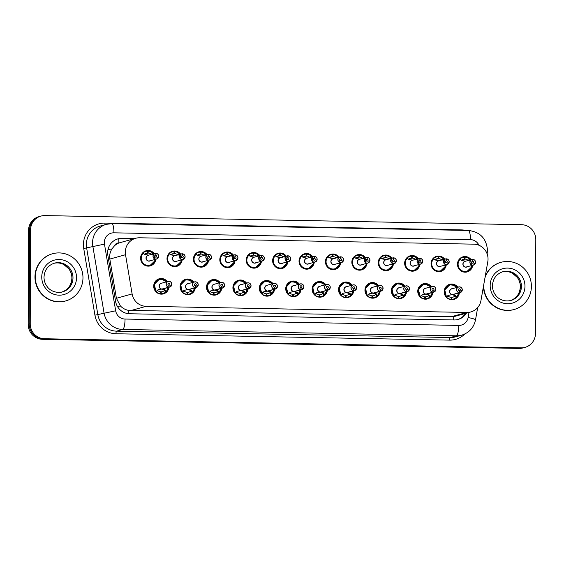 <?xml version="1.0" encoding="UTF-8"?>
<svg xmlns="http://www.w3.org/2000/svg" width="564" height="564" viewBox="0 0 564 564"><rect width="100%" height="100%" fill="white"/><g stroke="black" fill="none" stroke-linecap="round" stroke-linejoin="round"><path stroke-width="0.85" d="M432.976 292.328A7.84 7.607 -105.5 0 1 427.477 298.927A7.84 7.607 -105.5 0 1 417.762 291.228A7.84 7.607 -105.5 0 1 431.411 286.667M406.566 291.828A7.84 7.607 -105.5 0 1 401.074 298.426A7.84 7.607 -105.5 0 1 391.36 290.728A7.84 7.607 -105.5 0 1 405.001 286.159M380.164 291.32A7.84 7.607 -105.5 0 1 374.665 297.919A7.84 7.607 -105.5 0 1 364.95 290.22A7.84 7.607 -105.5 0 1 378.592 285.659M353.755 290.82A7.84 7.607 -105.5 0 1 348.263 297.418A7.84 7.607 -105.5 0 1 338.548 289.72A7.84 7.607 -105.5 0 1 352.19 285.151M327.346 290.312A7.84 7.607 -105.5 0 1 321.854 296.911A7.84 7.607 -105.5 0 1 312.139 289.212A7.84 7.607 -105.5 0 1 325.781 284.644M300.943 289.804A7.84 7.607 -105.5 0 1 295.451 296.41A7.84 7.607 -105.5 0 1 285.736 288.712A7.84 7.607 -105.5 0 1 299.378 284.143M274.534 289.304A7.84 7.607 -105.5 0 1 269.042 295.903A7.84 7.607 -105.5 0 1 259.327 288.204A7.84 7.607 -105.5 0 1 272.969 283.636M248.132 288.796A7.84 7.607 -105.5 0 1 242.633 295.402A7.84 7.607 -105.5 0 1 232.918 287.703A7.84 7.607 -105.5 0 1 246.567 283.135M221.722 288.296A7.84 7.607 -105.5 0 1 216.231 294.894A7.84 7.607 -105.5 0 1 206.516 287.196A7.84 7.607 -105.5 0 1 220.157 282.627M195.32 287.788A7.84 7.607 -105.5 0 1 189.821 294.394A7.84 7.607 -105.5 0 1 180.106 286.695A7.84 7.607 -105.5 0 1 193.748 282.127M168.911 287.287A7.84 7.607 -105.5 0 1 163.419 293.886A7.84 7.607 -105.5 0 1 153.704 286.188A7.84 7.607 -105.5 0 1 167.346 281.619M459.378 292.836A7.84 7.607 -105.5 0 1 453.886 299.435A7.84 7.607 -105.5 0 1 444.171 291.736A7.84 7.607 -105.5 0 1 457.813 287.168M446.272 264.826A7.84 7.607 -105.5 0 1 440.78 271.425A7.84 7.607 -105.5 0 1 431.065 263.726A7.84 7.607 -105.5 0 1 444.707 259.158M419.87 264.319A7.84 7.607 -105.5 0 1 414.371 270.917A7.84 7.607 -105.5 0 1 404.656 263.219A7.84 7.607 -105.5 0 1 418.305 258.657M393.46 263.818A7.84 7.607 -105.5 0 1 387.969 270.417A7.84 7.607 -105.5 0 1 378.254 262.718A7.84 7.607 -105.5 0 1 391.895 258.15M367.058 263.31A7.84 7.607 -105.5 0 1 361.559 269.909A7.84 7.607 -105.5 0 1 351.844 262.211A7.84 7.607 -105.5 0 1 365.486 257.649M340.649 262.803A7.84 7.607 -105.5 0 1 335.157 269.409A7.84 7.607 -105.5 0 1 325.442 261.71A7.84 7.607 -105.5 0 1 339.084 257.142M314.24 262.302A7.84 7.607 -105.5 0 1 308.748 268.901A7.84 7.607 -105.5 0 1 299.033 261.202A7.84 7.607 -105.5 0 1 312.675 256.634M287.837 261.795A7.84 7.607 -105.5 0 1 282.345 268.401A7.84 7.607 -105.5 0 1 272.631 260.702A7.84 7.607 -105.5 0 1 286.272 256.134M261.428 261.294A7.84 7.607 -105.5 0 1 255.936 267.893A7.84 7.607 -105.5 0 1 246.221 260.194A7.84 7.607 -105.5 0 1 259.863 255.626M235.026 260.787A7.84 7.607 -105.5 0 1 229.527 267.392A7.84 7.607 -105.5 0 1 219.812 259.694A7.84 7.607 -105.5 0 1 233.461 255.125M208.617 260.286A7.84 7.607 -105.5 0 1 203.125 266.885A7.84 7.607 -105.5 0 1 193.41 259.186A7.84 7.607 -105.5 0 1 207.051 254.618M182.214 259.778A7.84 7.607 -105.5 0 1 176.715 266.377A7.84 7.607 -105.5 0 1 167 258.679A7.84 7.607 -105.5 0 1 180.642 254.117M155.805 259.278A7.84 7.607 -105.5 0 1 150.313 265.877A7.84 7.607 -105.5 0 1 140.598 258.178A7.84 7.607 -105.5 0 1 154.24 253.61M472.681 265.327A7.84 7.607 -105.5 0 1 467.189 271.926A7.84 7.607 -105.5 0 1 457.474 264.234A7.84 7.607 -105.5 0 1 471.116 259.666M487.811 261.64A14.692 14.269 74.5 0 0 488.036 259.095A14.692 14.269 74.5 0 0 473.788 244.163L139.675 237.782A14.692 14.269 74.5 0 0 135.705 238.276A14.692 14.269 74.5 0 0 125.532 254.716L132.117 293.943A14.692 14.269 74.5 0 0 146.161 306.322L466.823 312.449A14.692 14.269 74.5 0 0 470.792 311.948A14.692 14.269 74.5 0 0 480.951 300.605L487.811 261.64M114.457 245.819A14.692 14.269 -105.5 0 1 119.11 242.922L118.863 242.922A4.9 4.759 74.5 0 0 114.457 245.819L111.926 248.928C109.994 252.059 109.296 255.436 109.825 259.059L116.41 298.286L120.414 305.984C122.656 308.268 125.314 309.728 128.366 310.348L451.39 316.721L455.367 316.221L470.792 311.948M135.705 238.276L119.11 242.922M30.555 229.978L29.539 230.26A14.692 14.269 -105.5 0 1 39.924 216.372A14.692 14.269 -105.5 0 0 29.539 230.26L29.215 324.088L29.539 230.26L28.524 230.542A14.692 14.269 -105.5 0 1 38.909 216.654L40.939 216.09A14.692 14.269 -105.5 0 1 44.901 215.589L521.552 224.698A14.692 14.269 -105.5 0 1 535.8 239.629L535.476 333.458A14.692 14.269 -105.5 0 1 525.091 347.346A14.692 14.269 -105.5 0 1 521.122 347.847L44.478 338.745A14.692 14.269 -105.5 0 1 30.223 323.806L30.555 229.978A14.692 14.269 -105.5 0 1 40.939 216.09M44.478 338.745L43.463 339.02A14.692 14.269 -105.5 0 1 29.215 324.088A14.692 14.269 -105.5 0 0 43.463 339.02L520.107 348.129L42.448 339.302A14.692 14.269 -105.5 0 1 28.2 324.37L28.524 230.542M525.091 347.346L524.076 347.628A14.692 14.269 -105.5 0 1 520.107 348.129A14.692 14.269 -105.5 0 0 524.076 347.628L523.061 347.91A14.692 14.269 -105.5 0 1 519.099 348.411L42.448 339.302M134.584 238.586L121.993 238.346A14.692 14.269 74.5 0 0 118.024 238.847A14.692 14.269 74.5 0 0 107.851 255.288L115.592 301.373A14.692 14.269 74.5 0 0 129.628 313.76L454.147 319.957A14.692 14.269 74.5 0 0 458.116 319.457A14.692 14.269 74.5 0 0 466.379 313.175M117.58 238.981A14.692 14.269 -105.5 0 1 121.091 238.6L133.682 238.84M465.476 313.422A14.692 14.269 -105.5 0 1 457.665 319.577M472.886 259.426L472.872 259.341A2.94 2.855 -105.5 0 1 473.513 265.094A2.94 2.855 -105.5 0 1 469.868 262.211A2.94 2.855 -105.5 0 1 472.618 259.334L472.646 259.426A2.841 2.757 74.5 0 0 469.988 262.204A2.841 2.757 74.5 0 0 472.745 265.094A2.841 2.757 74.5 0 0 475.515 262.309A2.841 2.757 74.5 0 0 472.886 259.426L472.801 261.28L472.216 261.442M472.618 259.334L465.103 261.329A2.94 2.855 74.5 0 0 465.878 267.089A2.94 2.855 74.5 0 0 466.668 266.991A2.94 2.855 -105.6 0 1 465.878 267.089L473.513 265.094L475.593 262.316C475.438 260.582 474.528 259.588 472.872 259.341L472.639 259.398M472.801 261.28A0.98 0.952 -105.5 0 1 473.013 263.205A0.98 0.952 -105.5 0 1 471.8 262.239A0.98 0.952 -105.5 0 1 472.717 261.28L472.287 261.4M470.792 260.23L471.737 266.92L466.95 271.481L464.962 271.735C458.884 271.947 455.388 263.346 459.893 259.193L459.893 259.193A7.346 7.135 74.5 0 0 467.958 271.122M470.108 259.384L469.206 260.187M465.096 257.149L465.004 259.102A5.386 5.231 74.5 0 1 468.176 260.441L469.544 259.102A7.346 7.135 -105.5 0 0 465.096 257.149L464.482 257.325M469.544 259.102L470.002 259.412M462.177 259.75L464.553 259.095A5.386 5.231 74.5 0 0 461.415 260.279M465.004 259.102L461.789 259.99M464.553 259.095L464.475 257.142A7.346 7.135 -105.5 0 0 462.804 257.388L460.584 258.002M467.316 266.814A3.024 2.94 -105.6 0 1 463.058 265.122A3.024 2.94 -105.6 0 1 465.413 261.174L461.662 260.462L459.78 259.214L460.012 258.918A7.346 7.135 -105.5 0 1 462.804 257.388M459.78 259.214L460.012 258.918L461.126 260.06M470.397 259.863A7.163 6.951 -105.6 0 0 470.073 259.482L469.163 260.603M472.717 261.28L472.646 259.426M450.248 284.707A7.346 7.135 74.5 0 0 446.554 296.939L448.944 295.205L452.441 294.591L448.535 295.317M459.547 292.702L459.568 292.596A2.841 2.757 74.5 0 0 462.219 289.818A2.841 2.757 74.5 0 0 459.463 286.928A2.841 2.757 74.5 0 0 456.692 289.713A2.841 2.757 74.5 0 0 459.322 292.596L459.293 292.695A2.94 2.855 -105.5 0 1 458.652 286.935A2.94 2.855 -105.5 0 1 462.29 289.825A2.94 2.855 -105.5 0 1 459.547 292.702L452.688 294.598L455.437 295.324L456.777 297.129A7.346 7.135 74.5 0 0 457.679 296.008M452.807 294.493L452.702 294.591A2.94 2.855 74.5 0 0 453.371 294.493L460.217 292.603L462.297 289.825C461.951 287.619 460.739 286.66 458.652 286.935L451.799 288.831A2.94 2.855 74.5 0 0 452.448 294.591L459.293 292.695M459.322 292.596L459.406 290.742A0.98 0.952 -105.5 0 1 459.195 288.817A0.98 0.952 -105.5 0 1 460.407 289.783A0.98 0.952 -105.5 0 1 459.491 290.742L459.406 290.763M447.809 295.628L448.042 296.001L446.674 297.348A7.346 7.135 -105.5 0 0 451.122 299.294L450.291 299.526M446.674 297.348L446.441 296.967L446.674 297.348M457.2 287.337L451.708 284.58L449.734 284.834L444.784 289.91L446.441 296.967M455.839 295.628L455.31 295.776L456.664 297.165L456.205 297.531A7.346 7.135 -105.5 0 1 451.743 299.308L450.678 299.597M451.207 297.482L451.672 297.348A5.386 5.231 74.5 0 0 454.845 296.135L455.31 295.776M448.042 296.001A5.386 5.231 74.5 0 0 451.214 297.341L451.122 299.294M451.672 297.348L451.743 299.308M458.666 293.033A7.163 6.958 -105.3 0 1 456.734 296.981L456.664 297.165M452.688 294.598L452.307 294.627M455.416 295.74L452.3 294.704M448.338 295.487L448.711 295.268M459.491 290.742L459.568 292.596M484.962 277.819A24.492 23.78 -105.5 0 1 501.036 262.309A24.492 23.78 -105.5 0 1 531.401 286.364A24.492 23.78 -105.5 0 1 514.093 309.509A24.492 23.78 -105.5 0 1 483.736 285.454A24.492 23.78 -105.5 0 1 483.75 284.714M485.237 276.24A24.492 23.78 -105.5 0 1 500.698 262.401L501.036 262.309M514.093 309.509L513.755 309.608A24.492 23.78 -105.5 0 1 483.411 286.604M446.476 258.925L446.462 258.834A2.94 2.855 -105.5 0 1 447.111 264.594A2.94 2.855 -105.5 0 1 443.466 261.703A2.94 2.855 -105.5 0 1 446.209 258.827L446.237 258.918A2.841 2.757 74.5 0 0 443.586 261.703A2.841 2.757 74.5 0 0 446.335 264.587A2.841 2.757 74.5 0 0 449.113 261.809A2.841 2.757 74.5 0 0 446.476 258.925L446.392 260.779L445.807 260.942M446.216 258.827L438.693 260.822A2.94 2.855 74.5 0 0 439.469 266.589A2.94 2.855 74.5 0 0 440.265 266.483A2.94 2.855 -105.6 0 1 439.469 266.589L447.111 264.594L449.191 261.816C449.029 260.074 448.119 259.087 446.462 258.834L446.307 260.779L445.877 260.899M446.392 260.779A0.98 0.952 -105.5 0 1 446.61 262.697A0.98 0.952 -105.5 0 1 445.398 261.738A0.98 0.952 -105.5 0 1 446.307 260.779M444.383 259.729L445.327 266.419L440.54 270.981L438.552 271.235C432.482 271.446 428.978 262.845 433.49 258.686L433.483 258.679A7.346 7.135 74.5 0 0 441.549 270.614M444.101 259.327L443.72 258.883A7.346 7.135 74.5 0 0 443.706 258.876L442.803 259.687M438.693 256.648L438.602 258.601A5.386 5.231 74.5 0 1 441.767 259.941L443.142 258.594A7.346 7.135 -105.5 0 0 438.693 256.648L438.073 256.817M443.142 258.594L443.6 258.904M435.775 259.25L438.143 258.587A5.386 5.231 74.5 0 0 435.013 259.771M438.602 258.601L435.387 259.489M443.995 259.355A7.163 6.951 -105.6 0 0 443.664 258.982L442.754 260.103M438.143 258.587L438.066 256.634A7.346 7.135 -105.5 0 0 436.395 256.888L434.181 257.494M433.483 258.679L433.603 258.411A7.346 7.135 -105.5 0 1 436.395 256.888M433.371 258.714L433.603 258.411L434.717 259.553M440.907 266.307A3.024 2.94 -105.6 0 1 436.649 264.615A3.024 2.94 -105.6 0 1 439.004 260.674L435.859 260.201L433.49 258.686M420.06 258.326A2.94 2.855 -105.5 0 1 420.702 264.086A2.94 2.855 -105.5 0 1 417.057 261.202A2.94 2.855 -105.5 0 1 419.806 258.326L419.835 258.418A2.841 2.757 74.5 0 0 417.177 261.195A2.841 2.757 74.5 0 0 419.933 264.086A2.841 2.757 74.5 0 0 422.704 261.301A2.841 2.757 74.5 0 0 420.074 258.418L419.99 260.272L419.404 260.434M419.806 258.326L412.291 260.314A2.94 2.855 74.5 0 0 413.059 266.081A2.94 2.855 74.5 0 0 413.856 265.982A2.94 2.855 -105.6 0 1 413.059 266.081L420.702 264.086L422.781 261.308C422.626 259.574 421.717 258.58 420.053 258.326L419.827 258.39M419.99 260.272A0.98 0.952 -105.5 0 1 420.201 262.197A0.98 0.952 -105.5 0 1 418.989 261.231A0.98 0.952 -105.5 0 1 419.905 260.272L419.475 260.392M417.98 259.221L418.925 265.912L414.138 270.473L412.15 270.727C406.073 270.939 402.576 262.338 407.081 258.178L407.081 258.178A7.346 7.135 74.5 0 0 415.146 270.114M417.297 258.375L416.394 259.179M412.284 256.141L412.192 258.093A5.386 5.231 74.5 0 1 415.365 259.433L416.733 258.086A7.346 7.135 -105.5 0 0 412.284 256.141L411.671 256.317M416.733 258.086L417.191 258.404M409.365 258.742L411.734 258.086A5.386 5.231 74.5 0 0 408.604 259.271M412.192 258.093L408.978 258.982M411.734 258.086L411.664 256.134A7.346 7.135 -105.5 0 0 409.986 256.38L407.772 256.994M414.498 265.806A3.024 2.94 -105.6 0 1 410.247 264.114A3.024 2.94 -105.6 0 1 412.601 260.166L408.851 259.454L406.968 258.206L407.201 257.91A7.346 7.135 -105.5 0 1 409.986 256.38M406.968 258.206L407.201 257.91L408.315 259.052M417.586 258.855A7.163 6.951 -105.6 0 0 417.261 258.474L416.352 259.595M419.905 260.272L419.835 258.418M393.665 257.917L393.651 257.826A2.94 2.855 -105.5 0 1 394.299 263.585A2.94 2.855 -105.5 0 1 390.655 260.695A2.94 2.855 -105.5 0 1 393.397 257.818L393.425 257.91A2.841 2.757 74.5 0 0 390.774 260.695A2.841 2.757 74.5 0 0 393.524 263.578A2.841 2.757 74.5 0 0 396.302 260.801A2.841 2.757 74.5 0 0 393.665 257.917L393.58 259.771L392.995 259.933M393.397 257.818L385.882 259.814A2.94 2.855 74.5 0 0 386.657 265.581A2.94 2.855 74.5 0 0 387.447 265.475A2.94 2.855 -105.6 0 1 386.657 265.581L394.299 263.585L396.372 260.808C396.217 259.066 395.308 258.072 393.651 257.826L393.425 257.889M393.58 259.771A0.98 0.952 -105.5 0 1 393.799 261.689A0.98 0.952 -105.5 0 1 392.579 260.73A0.98 0.952 -105.5 0 1 393.496 259.771L393.066 259.884M391.571 258.721L392.516 265.411L387.729 269.973L385.741 270.226C379.671 270.438 376.167 261.837 380.679 257.678L380.679 257.678A7.346 7.135 74.5 0 0 388.737 269.606M390.894 257.875L390.894 257.868A7.346 7.135 74.5 0 0 390.894 257.868L389.992 258.679M385.882 255.64L385.79 257.593A5.386 5.231 74.5 0 1 388.956 258.932L390.33 257.586A7.346 7.135 -105.5 0 0 385.882 255.64L385.261 255.809M390.33 257.586L390.781 257.896M382.956 258.234L385.332 257.579A5.386 5.231 74.5 0 0 382.195 258.763M385.79 257.593L382.568 258.481M385.332 257.579L385.254 255.626A7.346 7.135 -105.5 0 0 383.583 255.873L381.37 256.486M388.095 265.299A3.024 2.94 -105.6 0 1 383.837 263.607A3.024 2.94 -105.6 0 1 386.192 259.666L382.448 258.947L380.559 257.706L380.792 257.403A7.346 7.135 -105.5 0 1 383.583 255.873M380.559 257.706L380.792 257.403L381.906 258.545M391.176 258.347A7.163 6.951 -105.6 0 0 390.852 257.974L389.943 259.095M393.496 259.771L393.425 257.91M367.263 257.41L367.242 257.318A2.94 2.855 -105.5 0 1 367.89 263.078A2.94 2.855 -105.5 0 1 364.245 260.194A2.94 2.855 -105.5 0 1 366.995 257.318L367.016 257.41A2.841 2.757 74.5 0 0 364.365 260.187A2.841 2.757 74.5 0 0 367.122 263.078A2.841 2.757 74.5 0 0 369.892 260.293A2.841 2.757 74.5 0 0 367.263 257.41L367.171 259.264L366.586 259.426M366.995 257.318L359.479 259.306A2.94 2.855 74.5 0 0 360.248 265.073A2.94 2.855 74.5 0 0 361.045 264.974A2.94 2.855 -105.6 0 1 360.248 265.073L367.89 263.078L369.97 260.3C369.808 258.566 368.905 257.572 367.242 257.318L367.094 259.264L366.663 259.384M367.171 259.264A0.98 0.952 -105.5 0 1 367.39 261.188A0.98 0.952 -105.5 0 1 366.177 260.223A0.98 0.952 -105.5 0 1 367.094 259.264M365.169 258.213L366.106 264.904L361.327 269.465L359.331 269.719C353.261 269.93 349.765 261.329 354.27 257.17L354.27 257.17A7.346 7.135 74.5 0 0 362.335 269.106M364.887 257.811L364.492 257.36A7.346 7.135 74.5 0 0 364.492 257.36L363.583 258.171M359.472 255.132L359.381 257.085A5.386 5.231 74.5 0 1 362.546 258.425L363.921 257.078A7.346 7.135 -105.5 0 0 359.472 255.132L358.852 255.302M363.921 257.078L364.379 257.396M356.554 257.734L358.923 257.078A5.386 5.231 74.5 0 0 355.792 258.256M359.381 257.085L356.166 257.974M358.923 257.078L358.845 255.125A7.346 7.135 -105.5 0 0 357.174 255.372L354.96 255.986M361.686 264.798A3.024 2.94 -105.6 0 1 357.435 263.106A3.024 2.94 -105.6 0 1 359.79 259.158L356.039 258.446L354.15 257.198L354.382 256.902A7.346 7.135 -105.5 0 1 357.174 255.372M354.15 257.198L354.382 256.902L355.496 258.037M364.774 257.847A7.163 6.951 -105.6 0 0 364.443 257.466L363.54 258.587M423.839 284.207A7.346 7.135 74.5 0 0 420.145 296.438L422.535 294.697L426.039 294.091L422.126 294.81M433.138 292.201L433.159 292.096A2.841 2.757 74.5 0 0 435.81 289.311A2.841 2.757 74.5 0 0 433.06 286.427A2.841 2.757 74.5 0 0 430.283 289.205A2.841 2.757 74.5 0 0 432.919 292.089L432.891 292.194A2.94 2.855 -105.5 0 1 432.243 286.434A2.94 2.855 -105.5 0 1 435.887 289.318A2.94 2.855 -105.5 0 1 433.138 292.201L426.285 294.091L429.035 294.824L430.367 296.629A7.346 7.135 74.5 0 0 431.27 295.501M426.405 293.985L426.292 294.091A2.94 2.855 74.5 0 0 426.962 293.992L433.808 292.096L435.887 289.318C435.549 287.111 434.329 286.152 432.243 286.434L425.397 288.324A2.94 2.855 74.5 0 0 426.046 294.084L432.891 292.194M433.089 290.234L433.004 290.263A0.98 0.952 -105.5 0 1 432.785 288.317A0.98 0.952 -105.5 0 1 433.998 289.276A0.98 0.952 -105.5 0 1 433.089 290.234L433.159 292.096M421.407 295.127L421.639 295.501L420.265 296.84A7.346 7.135 -105.5 0 0 424.713 298.786L423.881 299.019M420.265 296.84L420.032 296.467L420.265 296.84M429.43 295.12L428.901 295.268L430.261 296.664L429.803 297.024A7.346 7.135 -105.5 0 1 425.341 298.8L424.276 299.096M424.798 296.974L425.263 296.847A5.386 5.231 74.5 0 0 428.443 295.628L428.901 295.268M421.639 295.501A5.386 5.231 74.5 0 0 424.805 296.84L424.713 298.786M420.152 296.431L418.375 289.402L423.331 284.327L425.305 284.08L430.797 286.836M425.263 296.847L425.341 298.8M432.264 292.526A7.163 6.958 -105.3 0 1 430.332 296.474L430.261 296.664M429.014 295.24L425.905 294.126M426.285 294.091L425.89 294.204M421.935 294.979L422.309 294.76M432.919 292.089L433.004 290.234M397.43 283.699A7.346 7.135 74.5 0 0 393.742 295.931L396.132 294.189L399.629 293.583L395.724 294.302M406.736 291.694L406.75 291.588A2.841 2.757 74.5 0 0 409.408 288.81A2.841 2.757 74.5 0 0 406.651 285.92A2.841 2.757 74.5 0 0 403.88 288.705A2.841 2.757 74.5 0 0 406.51 291.588L406.482 291.687A2.94 2.855 -105.5 0 1 405.833 285.927A2.94 2.855 -105.5 0 1 409.478 288.817A2.94 2.855 -105.5 0 1 406.736 291.694L399.876 293.59L402.625 294.316L403.965 296.121A7.346 7.135 74.5 0 0 404.86 295M399.996 293.484L399.89 293.583A2.94 2.855 74.5 0 0 400.56 293.484L407.405 291.595L409.485 288.817C409.14 286.611 407.927 285.645 405.833 285.927L398.988 287.823A2.94 2.855 74.5 0 0 399.636 293.583L406.482 291.687M406.51 291.588L406.595 289.734A0.98 0.952 -105.5 0 1 406.383 287.809A0.98 0.952 -105.5 0 1 407.596 288.775A0.98 0.952 -105.5 0 1 406.679 289.734L406.595 289.755M394.997 294.619L395.23 294.993L393.862 296.34A7.346 7.135 -105.5 0 0 398.311 298.286L397.479 298.511M393.862 296.34L393.63 295.959L393.862 296.34M394.476 284.496L396.915 283.826L402.069 284.39L404.402 286.329L398.896 283.572L396.922 283.826L391.966 288.902L393.63 295.959M403.027 294.619L402.499 294.768L403.852 296.156L403.394 296.523A7.346 7.135 -105.5 0 1 398.931 298.293L397.867 298.589M398.395 296.467L398.854 296.34A5.386 5.231 74.5 0 0 402.033 295.12L402.499 294.768M395.23 294.993A5.386 5.231 74.5 0 0 398.403 296.333L398.311 298.286M398.854 296.34L398.931 298.293M405.854 292.025A7.163 6.958 -105.3 0 1 403.923 295.966L403.852 296.156M399.876 293.59L399.495 293.618M402.604 294.732L399.488 293.696M395.526 294.478L395.9 294.253M406.679 289.734L406.75 291.588M371.027 283.198A7.346 7.135 74.5 0 0 367.333 295.423L369.723 293.689L373.22 293.083L369.314 293.802M380.326 291.186L380.347 291.087A2.841 2.757 74.5 0 0 382.998 288.303A2.841 2.757 74.5 0 0 380.249 285.419A2.841 2.757 74.5 0 0 377.471 288.197A2.841 2.757 74.5 0 0 380.108 291.08L380.08 291.186A2.94 2.855 -105.5 0 1 379.431 285.426A2.94 2.855 -105.5 0 1 383.076 288.31A2.94 2.855 -105.5 0 1 380.326 291.186L373.474 293.083L376.223 293.816L377.556 295.621A7.346 7.135 74.5 0 0 378.458 294.493M373.594 292.977L373.481 293.083A2.94 2.855 74.5 0 0 374.151 292.984L380.996 291.087L383.076 288.31C382.737 286.103 381.518 285.144 379.431 285.426L372.585 287.316A2.94 2.855 74.5 0 0 373.234 293.076L380.08 291.186M380.108 291.08L380.192 289.226A0.98 0.952 -105.5 0 1 379.974 287.309A0.98 0.952 -105.5 0 1 381.186 288.267A0.98 0.952 -105.5 0 1 380.277 289.226L380.192 289.254M368.588 294.119L368.828 294.486L367.453 295.832A7.346 7.135 -105.5 0 0 371.902 297.778L371.07 298.011M367.453 295.832L367.22 295.458L367.453 295.832M377.986 285.828L372.494 283.072L370.52 283.318L365.564 288.394L367.22 295.458M376.618 294.112L376.089 294.26L377.45 295.656L376.992 296.015A7.346 7.135 -105.5 0 1 372.529 297.792L371.457 298.088M371.986 295.966L372.451 295.839A5.386 5.231 74.5 0 0 375.624 294.619L376.089 294.26M368.828 294.486A5.386 5.231 74.5 0 0 371.993 295.825L371.902 297.778M372.451 295.839L372.529 297.792M379.445 291.517A7.163 6.958 -105.3 0 1 377.52 295.466L377.45 295.656M373.474 293.083L373.093 293.118M376.195 294.225L373.079 293.195M369.117 293.971L369.498 293.752M380.277 289.226L380.347 291.087M35.306 276.889A24.492 23.78 -105.5 0 1 52.607 253.744A24.492 23.78 -105.5 0 1 82.971 277.798A24.492 23.78 -105.5 0 1 65.664 300.943A24.492 23.78 -105.5 0 1 35.306 276.889M65.664 300.943L65.325 301.042A24.492 23.78 -105.5 0 1 34.968 276.98A24.492 23.78 -105.5 0 1 52.269 253.835L52.607 253.744M340.853 256.909L340.839 256.817A2.94 2.855 -105.5 0 1 341.481 262.577A2.94 2.855 -105.5 0 1 337.843 259.687A2.94 2.855 -105.5 0 1 340.586 256.81L340.614 256.902A2.841 2.757 74.5 0 0 337.956 259.687A2.841 2.757 74.5 0 0 340.712 262.57A2.841 2.757 74.5 0 0 343.49 259.792A2.841 2.757 74.5 0 0 340.853 256.909L340.769 258.763L340.184 258.925M340.586 256.81L333.07 258.805A2.94 2.855 74.5 0 0 333.846 264.565A2.94 2.855 74.5 0 0 334.635 264.467A2.94 2.855 -105.6 0 1 333.846 264.565L341.481 262.577L343.561 259.8C343.406 258.058 342.496 257.064 340.839 256.817L340.614 256.881M340.769 258.763A0.98 0.952 -105.5 0 1 340.987 260.681A0.98 0.952 -105.5 0 1 339.768 259.715A0.98 0.952 -105.5 0 1 340.684 258.756L340.254 258.876M338.76 257.713L339.704 264.403L334.917 268.957L332.929 269.218C326.852 269.43 323.355 260.829 327.86 256.669L327.86 256.669A7.346 7.135 74.5 0 0 335.925 268.598M338.478 257.311L338.083 256.86A7.346 7.135 74.5 0 0 338.083 256.86L337.18 257.67M333.063 254.632L332.979 256.585A5.386 5.231 74.5 0 1 336.144 257.924L337.519 256.578A7.346 7.135 -105.5 0 0 333.063 254.632L332.45 254.801M337.519 256.578L337.97 256.888M330.144 257.226L332.52 256.571A5.386 5.231 74.5 0 0 329.383 257.755M332.979 256.585L329.757 257.473M332.52 256.571L332.443 254.618A7.346 7.135 -105.5 0 0 330.772 254.865L328.558 255.478M335.284 264.29A3.024 2.94 -105.6 0 1 331.026 262.598A3.024 2.94 -105.6 0 1 333.38 258.657L329.637 257.938L327.747 256.698L327.98 256.394A7.346 7.135 -105.5 0 1 330.772 254.865M327.747 256.698L327.98 256.394L329.094 257.536M338.365 257.339A7.163 6.951 -105.6 0 0 338.04 256.965L337.131 258.086M340.684 258.756L340.614 256.902M314.444 256.401L314.43 256.31A2.94 2.855 -105.5 0 1 315.079 262.07A2.94 2.855 -105.5 0 1 311.434 259.186A2.94 2.855 -105.5 0 1 314.183 256.31L314.204 256.401A2.841 2.757 74.5 0 0 311.554 259.179A2.841 2.757 74.5 0 0 314.31 262.07A2.841 2.757 74.5 0 0 317.081 259.285A2.841 2.757 74.5 0 0 314.444 256.401L314.359 258.256L313.774 258.418M314.183 256.31L306.668 258.298A2.94 2.855 74.5 0 0 307.436 264.065A2.94 2.855 74.5 0 0 308.233 263.966A2.94 2.855 -105.6 0 1 307.436 264.065L315.079 262.07L317.158 259.292C316.996 257.558 316.087 256.564 314.43 256.31L314.204 256.373M314.359 258.256A0.98 0.952 -105.5 0 1 314.578 260.173A0.98 0.952 -105.5 0 1 313.365 259.214A0.98 0.952 -105.5 0 1 314.282 258.256L313.845 258.375M312.357 257.205L313.295 263.896L308.515 268.457L306.52 268.711C300.45 268.922 296.953 260.321 301.458 256.162L301.458 256.162A7.346 7.135 74.5 0 0 309.523 268.097M312.075 256.803L311.688 256.359A7.346 7.135 74.5 0 0 311.68 256.352L310.771 257.163M306.661 254.124L306.569 256.077A5.386 5.231 74.5 0 1 309.735 257.417L311.109 256.07A7.346 7.135 -105.5 0 0 306.661 254.124L306.041 254.293M311.109 256.07L311.568 256.387M303.742 256.726L306.111 256.07A5.386 5.231 74.5 0 0 302.981 257.247M306.569 256.077L303.354 256.965M306.111 256.07L306.033 254.11A7.346 7.135 -105.5 0 0 304.363 254.364L302.149 254.977M308.875 263.783A3.024 2.94 -105.6 0 1 304.623 262.091A3.024 2.94 -105.6 0 1 306.978 258.15L303.228 257.438L301.338 256.19L301.571 255.887A7.346 7.135 -105.5 0 1 304.363 254.364M301.338 256.19L301.571 255.887L302.685 257.029M311.962 256.832A7.163 6.951 -105.6 0 0 311.631 256.458L310.729 257.579M314.282 258.256L314.204 256.401M290.749 258.791A2.94 2.855 -105.5 0 1 288.669 261.569A2.94 2.855 -105.5 0 1 285.031 258.679A2.94 2.855 -105.5 0 1 287.774 255.802L287.802 255.894A2.841 2.757 74.5 0 0 285.144 258.672A2.841 2.757 74.5 0 0 287.901 261.562A2.841 2.757 74.5 0 0 290.679 258.777A2.841 2.757 74.5 0 0 288.042 255.901L287.957 257.755L287.372 257.917M287.774 255.802L280.259 257.797A2.94 2.855 74.5 0 0 281.034 263.557A2.94 2.855 74.5 0 0 281.824 263.458A2.94 2.855 -105.6 0 1 281.034 263.557L288.669 261.569L290.749 258.784C290.594 257.05 289.684 256.056 288.028 255.809L287.795 255.873M287.957 257.755A0.98 0.952 -105.5 0 1 288.169 259.673A0.98 0.952 -105.5 0 1 286.956 258.707A0.98 0.952 -105.5 0 1 287.873 257.748L287.443 257.868M285.948 256.705L286.893 263.395L282.106 267.949L280.118 268.21C274.041 268.415 270.544 259.814 275.049 255.661L275.049 255.661A7.346 7.135 74.5 0 0 283.114 267.59M285.666 256.303L285.158 255.88L284.362 256.662M280.252 253.624L280.16 255.57A5.386 5.231 74.5 0 1 283.332 256.909L284.7 255.57A7.346 7.135 -105.5 0 0 280.252 253.624L279.638 253.793M284.7 255.57L285.158 255.88M277.333 256.218L279.709 255.562A5.386 5.231 74.5 0 0 276.572 256.747M280.16 255.57L276.945 256.465M279.709 255.562L279.631 253.61A7.346 7.135 -105.5 0 0 277.96 253.856L275.747 254.47M282.472 263.282A3.024 2.94 -105.6 0 1 278.214 261.59A3.024 2.94 -105.6 0 1 280.569 257.642L276.818 256.93L274.936 255.682L275.169 255.386A7.346 7.135 -105.5 0 1 277.96 253.856M274.936 255.682L275.169 255.386L276.282 256.528M285.553 256.331A7.163 6.951 -105.6 0 0 285.229 255.957L284.319 257.078M287.873 257.748L287.802 255.894M288.042 255.901L288.021 255.809A2.94 2.855 -105.5 0 1 290.749 258.784M344.618 282.691A7.346 7.135 74.5 0 0 340.931 294.923L343.321 293.181L346.818 292.575L342.912 293.294M353.924 290.686L353.938 290.58A2.841 2.757 74.5 0 0 356.596 287.802A2.841 2.757 74.5 0 0 353.839 284.912A2.841 2.757 74.5 0 0 351.062 287.696A2.841 2.757 74.5 0 0 353.698 290.573L353.67 290.679A2.94 2.855 -105.5 0 1 353.022 284.919A2.94 2.855 -105.5 0 1 356.667 287.809A2.94 2.855 -105.5 0 1 353.924 290.686L347.064 292.582L349.814 293.308L351.153 295.113A7.346 7.135 74.5 0 0 352.049 293.992M347.184 292.476L347.079 292.575A2.94 2.855 -105.3 0 1 347.072 292.575A2.94 2.855 74.5 0 0 347.741 292.476L354.587 290.587L356.667 287.809C356.328 285.603 355.116 284.637 353.022 284.919L346.176 286.815A2.94 2.855 74.5 0 0 346.825 292.575L353.67 290.679M353.868 288.726L353.783 288.747A0.98 0.952 -105.5 0 1 353.572 286.801A0.98 0.952 -105.5 0 1 354.784 287.767A0.98 0.952 -105.5 0 1 353.868 288.726L353.938 290.58M342.186 293.611L342.418 293.985L341.051 295.332A7.346 7.135 -105.5 0 0 345.499 297.277L344.66 297.503M341.051 295.332L340.818 294.951L341.051 295.332M350.216 293.611L349.68 293.752L351.041 295.148L350.582 295.508A7.346 7.135 -105.5 0 1 346.12 297.284L345.055 297.58M345.584 295.458L346.042 295.332A5.386 5.231 74.5 0 0 349.222 294.112L349.68 293.752M342.418 293.985A5.386 5.231 74.5 0 0 345.584 295.324L345.499 297.277M340.931 294.916L339.154 287.894L344.111 282.818L346.084 282.564L351.576 285.321L349.257 283.382L344.111 282.811L341.664 283.488M346.042 295.332L346.12 297.284M353.043 291.01A7.163 6.958 -105.3 0 1 351.111 294.958L351.041 295.148M347.064 292.582L346.684 292.61M349.793 293.724L346.677 292.688M342.715 293.463L343.088 293.245M353.698 290.573L353.783 288.726M318.216 282.19A7.346 7.135 74.5 0 0 314.522 294.415L316.912 292.681L320.408 292.074L316.503 292.794M327.515 290.178L327.536 290.079A2.841 2.757 74.5 0 0 330.187 287.295A2.841 2.757 74.5 0 0 327.43 284.411A2.841 2.757 74.5 0 0 324.66 287.189A2.841 2.757 74.5 0 0 327.289 290.072L327.268 290.178A2.94 2.855 -105.5 0 1 326.619 284.418A2.94 2.855 -105.5 0 1 330.257 287.302A2.94 2.855 -105.5 0 1 327.515 290.178L320.662 292.074L323.412 292.801L324.744 294.605A7.346 7.135 74.5 0 0 325.647 293.484M320.775 291.969L320.669 292.067A2.94 2.855 74.5 0 0 321.339 291.976L328.185 290.079L330.264 287.302C329.919 285.095 328.706 284.136 326.619 284.418L319.774 286.308A2.94 2.855 74.5 0 0 320.422 292.067L327.268 290.178M327.289 290.072L327.381 288.218A0.98 0.952 -105.5 0 1 327.162 286.3A0.98 0.952 -105.5 0 1 328.375 287.259A0.98 0.952 -105.5 0 1 327.458 288.218L327.374 288.246M315.777 293.111L316.016 293.477L314.642 294.824A7.346 7.135 -105.5 0 0 319.09 296.77L318.258 297.002M314.642 294.824L314.409 294.45L314.642 294.824M315.255 282.987L317.694 282.31L322.848 282.874L325.181 284.813L319.682 282.063L317.708 282.31L312.752 287.386L314.409 294.45M323.806 293.104L323.278 293.252L324.638 294.641L324.18 295.007A7.346 7.135 -105.5 0 1 319.717 296.784L318.646 297.08M319.175 294.958L319.64 294.831A5.386 5.231 74.5 0 0 322.812 293.611L323.278 293.252M316.016 293.477A5.386 5.231 74.5 0 0 319.182 294.817L319.09 296.77M319.64 294.831L319.717 296.784M326.634 290.509A7.163 6.958 -105.3 0 1 324.702 294.457L324.638 294.641M320.662 292.074L320.281 292.11M323.383 293.217L320.267 292.187M316.305 292.963L316.686 292.744M327.458 288.218L327.536 290.079M291.807 281.683A7.346 7.135 74.5 0 0 288.119 293.914L290.502 292.173L294.006 291.567L290.093 292.286M301.106 289.677L301.127 289.572A2.841 2.757 74.5 0 0 303.784 286.794A2.841 2.757 74.5 0 0 301.028 283.903A2.841 2.757 74.5 0 0 298.25 286.688A2.841 2.757 74.5 0 0 300.887 289.565L300.859 289.67A2.94 2.855 -105.5 0 1 300.21 283.911A2.94 2.855 -105.5 0 1 303.855 286.801A2.94 2.855 -105.5 0 1 301.106 289.677L294.253 291.574L297.002 292.3L298.342 294.105A7.346 7.135 74.5 0 0 299.237 292.977M294.373 291.468L294.26 291.567A2.94 2.855 74.5 0 0 294.93 291.468L301.775 289.579L303.855 286.794C303.517 284.594 302.297 283.629 300.21 283.911L293.365 285.807A2.94 2.855 74.5 0 0 294.013 291.567L300.859 289.67M300.887 289.565L300.972 287.711A0.98 0.952 -105.5 0 1 300.753 285.793A0.98 0.952 -105.5 0 1 301.973 286.759A0.98 0.952 -105.5 0 1 301.056 287.718L300.972 287.739M289.374 292.603L289.607 292.977L288.232 294.316A7.346 7.135 -105.5 0 0 292.688 296.269L291.849 296.495M288.232 294.316L288.007 293.943L288.232 294.316M298.765 284.312L293.273 281.556L291.299 281.81L286.343 286.886L288.007 293.943M297.397 292.603L296.868 292.744L298.229 294.14L297.771 294.5A7.346 7.135 -105.5 0 1 293.308 296.276L292.244 296.572M292.765 294.45L293.231 294.323A5.386 5.231 74.5 0 0 296.41 293.104L296.868 292.744M289.607 292.977A5.386 5.231 74.5 0 0 292.772 294.316L292.688 296.269M293.231 294.323L293.308 296.276M300.337 289.974L298.229 294.14M294.253 291.574L293.872 291.602M300.231 290.002A7.163 6.958 -105.3 0 1 298.3 293.95L298.335 294.105M296.981 292.709L293.858 291.68M289.903 292.455L290.277 292.237M301.056 287.718L301.127 289.572M261.633 255.393L261.618 255.302A2.94 2.855 -105.5 0 1 262.267 261.061A2.94 2.855 -105.5 0 1 258.622 258.178A2.94 2.855 -105.5 0 1 261.365 255.295L261.393 255.386A2.841 2.757 74.5 0 0 258.742 258.171A2.841 2.757 74.5 0 0 261.492 261.054A2.841 2.757 74.5 0 0 264.269 258.277A2.841 2.757 74.5 0 0 261.633 255.393L261.548 257.247L260.963 257.41M261.372 255.295L253.849 257.29A2.94 2.855 74.5 0 0 254.625 263.057A2.94 2.855 74.5 0 0 255.421 262.958A2.94 2.855 -105.6 0 1 254.625 263.057L262.267 261.061L264.347 258.284C264.185 256.549 263.275 255.555 261.618 255.302L261.393 255.365M261.548 257.247A0.98 0.952 -105.5 0 1 261.767 259.165A0.98 0.952 -105.5 0 1 260.554 258.206A0.98 0.952 -105.5 0 1 261.463 257.247L261.033 257.367M259.539 256.197L260.483 262.887L255.696 267.449L253.708 267.703C247.638 267.914 244.134 259.313 248.646 255.154L248.646 255.154A7.346 7.135 74.5 0 0 256.705 267.082M259.257 255.795L258.869 255.344A7.346 7.135 74.5 0 0 258.869 255.344L257.959 256.155M253.849 253.116L253.758 255.069A5.386 5.231 74.5 0 1 256.923 256.409L258.298 255.062A7.346 7.135 -105.5 0 0 253.849 253.116L253.229 253.285M258.298 255.062L258.756 255.379M250.931 255.718L253.299 255.062A5.386 5.231 74.5 0 0 250.169 256.239M253.758 255.069L250.543 255.957M253.299 255.062L253.222 253.102A7.346 7.135 -105.5 0 0 251.551 253.356L249.337 253.969M256.063 262.775A3.024 2.94 -105.6 0 1 251.805 261.083A3.024 2.94 -105.6 0 1 254.16 257.142L250.416 256.43L248.527 255.182L248.759 254.879A7.346 7.135 -105.5 0 1 251.551 253.356M248.527 255.182L248.759 254.879L249.873 256.021M259.151 255.823A7.163 6.951 -105.6 0 0 258.82 255.45L257.917 256.571M261.463 257.247L261.393 255.386M235.23 254.893L235.209 254.801A2.94 2.855 -105.5 0 1 235.858 260.561A2.94 2.855 -105.5 0 1 232.213 257.67A2.94 2.855 -105.5 0 1 234.962 254.794L234.991 254.886A2.841 2.757 74.5 0 0 232.333 257.663A2.841 2.757 74.5 0 0 235.089 260.554A2.841 2.757 74.5 0 0 237.86 257.769A2.841 2.757 74.5 0 0 235.23 254.893L235.146 256.74L234.561 256.902M234.962 254.794L227.447 256.789A2.94 2.855 74.5 0 0 228.223 262.549A2.94 2.855 74.5 0 0 229.012 262.45A2.94 2.855 -105.6 0 1 228.223 262.549L235.858 260.561L237.938 257.776C237.782 256.042 236.873 255.048 235.209 254.801L234.984 254.857M235.146 256.74A0.98 0.952 -105.5 0 1 235.357 258.664A0.98 0.952 -105.5 0 1 234.145 257.699A0.98 0.952 -105.5 0 1 235.061 256.74L234.631 256.86M233.136 255.689L234.081 262.38L229.294 266.941L227.306 267.195C221.229 267.406 217.732 258.805 222.237 254.653L222.237 254.653A7.346 7.135 74.5 0 0 230.302 266.582M232.453 254.843L231.55 255.654M227.44 252.616L227.348 254.561A5.386 5.231 74.5 0 1 230.521 255.901L231.889 254.561A7.346 7.135 -105.5 0 0 227.44 252.616L226.827 252.785M231.889 254.561L232.347 254.872M224.521 255.21L226.89 254.554A5.386 5.231 74.5 0 0 223.76 255.739M227.348 254.561L224.134 255.457M226.89 254.554L226.82 252.601A7.346 7.135 -105.5 0 0 225.149 252.848L222.928 253.462M229.661 262.274A3.024 2.94 -105.6 0 1 225.403 260.582A3.024 2.94 -105.6 0 1 227.757 256.634L224.007 255.922L222.124 254.674L222.357 254.378A7.346 7.135 -105.5 0 1 225.149 252.848M222.124 254.674L222.357 254.378L223.471 255.52M232.742 255.323A7.163 6.951 -105.6 0 0 232.417 254.942L231.508 256.063M235.061 256.74L234.991 254.886M208.821 254.385L208.807 254.293A2.94 2.855 -105.5 0 1 209.456 260.053A2.94 2.855 -105.5 0 1 205.811 257.163A2.94 2.855 -105.5 0 1 208.553 254.286L208.581 254.378A2.841 2.757 74.5 0 0 205.93 257.163A2.841 2.757 74.5 0 0 208.68 260.046A2.841 2.757 74.5 0 0 211.458 257.269A2.841 2.757 74.5 0 0 208.821 254.385L208.736 256.239L208.151 256.401M208.553 254.286L201.038 256.282A2.94 2.855 74.5 0 0 201.813 262.048A2.94 2.855 74.5 0 0 202.61 261.95A2.94 2.855 -105.6 0 1 201.813 262.048L209.456 260.053L211.535 257.276C211.373 255.541 210.464 254.547 208.807 254.293L208.652 256.239L208.222 256.359M208.736 256.239A0.98 0.952 -105.5 0 1 208.955 258.157A0.98 0.952 -105.5 0 1 207.735 257.198A0.98 0.952 -105.5 0 1 208.652 256.239M206.727 255.189L207.672 261.879L202.885 266.441L200.897 266.694C194.827 266.906 191.323 258.305 195.835 254.145L195.828 254.138A7.346 7.135 74.5 0 0 203.893 266.074M206.445 254.787L206.064 254.343A7.346 7.135 74.5 0 0 206.05 254.336L205.148 255.147M201.038 252.108L200.946 254.061A5.386 5.231 74.5 0 1 204.112 255.4L205.486 254.054A7.346 7.135 -105.5 0 0 201.038 252.108L200.417 252.277M205.486 254.054L205.938 254.371M198.119 254.709L200.488 254.054A5.386 5.231 74.5 0 0 197.351 255.231M200.946 254.061L197.731 254.949M206.339 254.815A7.163 6.951 -105.6 0 0 206.008 254.442L205.099 255.562M200.488 254.054L200.41 252.094A7.346 7.135 -105.5 0 0 198.739 252.348L196.526 252.954M195.828 254.138L195.948 253.87A7.346 7.135 -105.5 0 1 198.739 252.348M195.715 254.174L195.948 253.87L197.062 255.013M203.251 261.767A3.024 2.94 -105.6 0 1 198.993 260.074A3.024 2.94 -105.6 0 1 201.348 256.134L198.204 255.661L195.835 254.145M182.405 253.793A2.94 2.855 -105.5 0 1 183.046 259.546A2.94 2.855 -105.5 0 1 179.401 256.662A2.94 2.855 -105.5 0 1 182.151 253.786L182.172 253.878A2.841 2.757 74.5 0 0 179.521 256.655A2.841 2.757 74.5 0 0 182.278 259.546A2.841 2.757 74.5 0 0 185.048 256.761A2.841 2.757 74.5 0 0 182.419 253.878L182.334 255.732L181.749 255.894M182.151 253.786L174.636 255.774A2.94 2.855 74.5 0 0 175.404 261.541A2.94 2.855 74.5 0 0 176.201 261.442A2.94 2.855 -105.6 0 1 175.404 261.541L183.046 259.546L185.126 256.768C184.964 255.034 184.061 254.04 182.398 253.786L182.172 253.849M182.334 255.732A0.98 0.952 -105.5 0 1 182.546 257.656A0.98 0.952 -105.5 0 1 181.333 256.69A0.98 0.952 -105.5 0 1 182.25 255.732L181.819 255.852M180.325 254.681L181.263 261.372L176.483 265.933L174.487 266.187C168.417 266.398 164.921 257.797 169.426 253.638L169.426 253.638A7.346 7.135 74.5 0 0 177.491 265.573M179.641 253.835L178.739 254.639M174.628 251.6L174.537 253.553A5.386 5.231 74.5 0 1 177.709 254.893L179.077 253.553A7.346 7.135 -105.5 0 0 174.628 251.6L174.015 251.777M179.077 253.553L179.535 253.863M171.71 254.202L174.079 253.546A5.386 5.231 74.5 0 0 170.948 254.731M174.537 253.553L171.322 254.442M174.079 253.546L174.008 251.593A7.346 7.135 -105.5 0 0 172.33 251.84L170.117 252.453M176.842 261.266A3.024 2.94 -105.6 0 1 172.591 259.574A3.024 2.94 -105.6 0 1 174.946 255.626L171.195 254.914L169.306 253.666L169.545 253.37A7.346 7.135 -105.5 0 1 172.33 251.84M169.306 253.666L169.545 253.37L170.652 254.512M179.93 254.315A7.163 6.951 -105.6 0 0 179.599 253.934L178.696 255.055M182.25 255.732L182.172 253.878M156.009 253.377L155.995 253.285A2.94 2.855 -105.5 0 1 156.637 259.045A2.94 2.855 -105.5 0 1 152.999 256.155A2.94 2.855 -105.5 0 1 155.742 253.278L155.77 253.37A2.841 2.757 74.5 0 0 153.112 256.155A2.841 2.757 74.5 0 0 155.868 259.038A2.841 2.757 74.5 0 0 158.646 256.26A2.841 2.757 74.5 0 0 156.009 253.377L155.925 255.231L155.34 255.393M155.742 253.278L148.226 255.273A2.94 2.855 74.5 0 0 149.002 261.04A2.94 2.855 74.5 0 0 149.791 260.935A2.94 2.855 -105.6 0 1 149.002 261.04L156.637 259.045L158.717 256.267C158.562 254.526 157.652 253.539 155.995 253.285L155.77 253.349M155.925 255.231A0.98 0.952 -105.5 0 1 156.143 257.149A0.98 0.952 -105.5 0 1 154.924 256.19A0.98 0.952 -105.5 0 1 155.84 255.231L155.41 255.351M153.916 254.181L154.86 260.871L150.073 265.433L148.085 265.686C142.008 265.898 138.511 257.297 143.016 253.137L143.016 253.137A7.346 7.135 74.5 0 0 151.082 265.066M153.239 253.335L153.239 253.328A7.346 7.135 74.5 0 0 153.239 253.328L152.336 254.138M148.219 251.1L148.135 253.053A5.386 5.231 74.5 0 1 151.3 254.392L152.675 253.046A7.346 7.135 -105.5 0 0 148.219 251.1L147.606 251.269M152.675 253.046L153.126 253.356M145.3 253.694L147.676 253.039A5.386 5.231 74.5 0 0 144.539 254.223M148.135 253.053L144.913 253.941M147.676 253.039L147.599 251.086A7.346 7.135 -105.5 0 0 145.928 251.332L143.714 251.946M150.44 260.758A3.024 2.94 -105.6 0 1 146.182 259.066A3.024 2.94 -105.6 0 1 148.536 255.125L144.793 254.413L142.903 253.166L143.136 252.862A7.346 7.135 -105.5 0 1 145.928 251.332M142.903 253.166L143.136 252.862L144.25 254.004M153.521 253.807A7.163 6.951 -105.6 0 0 153.196 253.433L152.287 254.554M155.84 255.231L155.77 253.37M265.404 281.182A7.346 7.135 74.5 0 0 261.71 293.407L264.1 291.673L267.597 291.059L263.691 291.785M274.703 289.17L274.724 289.064A2.841 2.757 74.5 0 0 277.375 286.286A2.841 2.757 74.5 0 0 274.619 283.396A2.841 2.757 74.5 0 0 271.848 286.181A2.841 2.757 74.5 0 0 274.478 289.064L274.457 289.17A2.94 2.855 -105.5 0 1 273.808 283.41A2.94 2.855 -105.5 0 1 277.446 286.293A2.94 2.855 -105.5 0 1 274.703 289.17L267.851 291.066L270.593 291.792L271.933 293.597A7.346 7.135 74.5 0 0 272.835 292.476M267.963 290.961L267.858 291.059A2.94 2.855 74.5 0 0 268.527 290.968L275.373 289.071L277.453 286.293C277.107 284.087 275.895 283.128 273.808 283.41L266.955 285.299A2.94 2.855 74.5 0 0 267.604 291.059L267.597 291.059M274.457 289.17L267.604 291.059M274.647 287.21L274.562 287.231A0.98 0.952 -105.5 0 1 274.351 285.292A0.98 0.952 -105.5 0 1 275.563 286.251A0.98 0.952 -105.5 0 1 274.647 287.21L274.724 289.064M262.965 292.103L263.198 292.469L261.83 293.816A7.346 7.135 -105.5 0 0 266.278 295.762L265.447 295.994M261.83 293.816L261.597 293.442L261.83 293.816M270.995 292.096L270.466 292.244L271.827 293.632L271.369 293.999A7.346 7.135 -105.5 0 1 266.899 295.776L265.834 296.072M266.363 293.95L266.828 293.816A5.386 5.231 74.5 0 0 270.001 292.603L270.466 292.244M263.198 292.469A5.386 5.231 74.5 0 0 266.37 293.809L266.278 295.762M261.717 293.407L259.941 286.378L264.89 281.302L266.864 281.048L272.356 283.805M266.828 293.816L266.899 295.776M273.822 289.501A7.163 6.958 -105.3 0 1 271.89 293.449L271.827 293.632M267.851 291.066L267.47 291.102M270.572 292.208L267.456 291.179M263.494 291.955L263.867 291.736M274.478 289.064L274.562 287.21M238.995 280.675A7.346 7.135 74.5 0 0 235.308 292.906L237.691 291.165L241.195 290.559L237.282 291.278M248.294 288.669L248.315 288.564A2.841 2.757 74.5 0 0 250.966 285.779A2.841 2.757 74.5 0 0 248.216 282.895A2.841 2.757 74.5 0 0 245.439 285.673A2.841 2.757 74.5 0 0 248.075 288.556L248.047 288.662A2.94 2.855 -105.5 0 1 247.399 282.902A2.94 2.855 -105.5 0 1 251.043 285.793A2.94 2.855 -105.5 0 1 248.294 288.669L241.441 290.566L244.191 291.292L245.523 293.097A7.346 7.135 74.5 0 0 246.426 291.969M241.561 290.453L241.448 290.559A2.94 2.855 74.5 0 0 242.118 290.46L248.964 288.571L251.043 285.786C250.705 283.586 249.485 282.62 247.399 282.902L240.553 284.799A2.94 2.855 74.5 0 0 241.202 290.559L248.047 288.662M248.075 288.556L248.16 286.702A0.98 0.952 -105.5 0 1 247.941 284.785A0.98 0.952 -105.5 0 1 249.161 285.751A0.98 0.952 -105.5 0 1 248.245 286.709L248.16 286.731M236.563 291.595L236.795 291.969L235.421 293.308A7.346 7.135 -105.5 0 0 239.869 295.254L239.037 295.487M235.421 293.308L235.195 292.935L235.421 293.308M245.953 283.304L240.461 280.548L238.487 280.794L233.531 285.877L235.195 292.935M244.586 291.595L244.057 291.736L245.418 293.132L244.959 293.491A7.346 7.135 -105.5 0 1 240.497 295.268L239.432 295.564M239.954 293.442L240.419 293.315A5.386 5.231 74.5 0 0 243.599 292.096L244.057 291.736M236.795 291.969A5.386 5.231 74.5 0 0 239.961 293.308L239.869 295.254M240.419 293.315L240.497 295.268M247.42 288.994A7.163 6.958 -105.3 0 1 245.488 292.942L245.418 293.132M241.441 290.566L241.061 290.594M244.163 291.701L241.047 290.671M237.091 291.447L237.465 291.228M248.245 286.709L248.315 288.564M212.586 280.167A7.346 7.135 74.5 0 0 208.899 292.399L211.288 290.664L214.785 290.051L210.88 290.777M215.152 289.952L217.782 290.784L219.121 292.596A7.346 7.135 74.5 0 0 220.016 291.468M221.666 288.056L221.638 288.155A2.94 2.855 -105.5 0 1 220.989 282.402A2.94 2.855 -105.5 0 1 224.634 285.285A2.94 2.855 -105.5 0 1 221.892 288.162L221.906 288.056A2.841 2.757 74.5 0 0 224.564 285.278A2.841 2.757 74.5 0 0 221.807 282.388A2.841 2.757 74.5 0 0 219.036 285.172A2.841 2.757 74.5 0 0 221.666 288.056L221.751 286.202A0.98 0.952 -105.5 0 1 221.539 284.277A0.98 0.952 -105.5 0 1 222.752 285.243A0.98 0.952 -105.5 0 1 221.835 286.202L221.751 286.223M215.046 290.051L215.046 290.058A2.94 2.855 74.5 0 0 215.716 289.959L222.561 288.063L224.641 285.285C224.296 283.079 223.083 282.12 220.989 282.402L214.144 284.291A2.94 2.855 74.5 0 0 214.792 290.051L221.638 288.155M210.153 291.087L210.386 291.461L209.018 292.808A7.346 7.135 -105.5 0 0 213.467 294.753L212.635 294.986M209.018 292.808L208.786 292.434L209.018 292.808M219.544 282.797L214.052 280.04L212.078 280.294L207.129 285.37L208.786 292.434M218.183 291.087L217.655 291.236L219.008 292.624L218.55 292.991A7.346 7.135 -105.5 0 1 214.087 294.768L213.023 295.057M213.552 292.942L214.017 292.808A5.386 5.231 74.5 0 0 217.189 291.595L217.655 291.236M210.386 291.461A5.386 5.231 74.5 0 0 213.559 292.801L213.467 294.753M214.017 292.808L214.087 294.768M215.032 290.058L214.651 290.086M221.01 288.493A7.163 6.958 -105.3 0 1 219.079 292.441L221.123 288.458M217.76 291.2L214.644 290.164M210.682 290.946L211.056 290.728M221.892 288.162L215.046 290.058M221.835 286.202L221.906 288.056M186.183 279.666A7.346 7.135 74.5 0 0 182.489 291.898L184.879 290.157L188.376 289.551L184.47 290.27M195.482 287.661L195.504 287.555A2.841 2.757 74.5 0 0 198.154 284.771A2.841 2.757 74.5 0 0 195.405 281.887A2.841 2.757 74.5 0 0 192.627 284.665A2.841 2.757 74.5 0 0 195.264 287.548L195.236 287.654A2.94 2.855 -105.5 0 1 194.587 281.894A2.94 2.855 -105.5 0 1 198.232 284.778A2.94 2.855 -105.5 0 1 195.482 287.661L188.63 289.551L191.379 290.284L192.712 292.089A7.346 7.135 74.5 0 0 193.614 290.961M188.75 289.445L188.637 289.551A2.94 2.855 74.5 0 0 189.307 289.452L196.152 287.555L198.232 284.778C197.893 282.571 196.674 281.612 194.587 281.894L187.742 283.791A2.94 2.855 74.5 0 0 188.39 289.543L195.236 287.654M195.264 287.548L195.348 285.694A0.98 0.952 -105.5 0 1 195.13 283.777A0.98 0.952 -105.5 0 1 196.343 284.735A0.98 0.952 -105.5 0 1 195.433 285.694L195.348 285.722M183.744 290.587L183.984 290.961L182.609 292.3A7.346 7.135 -105.5 0 0 187.058 294.246L186.226 294.478M182.609 292.3L182.376 291.926L182.609 292.3M193.142 282.296L187.65 279.54L185.676 279.786L180.72 284.869L182.376 291.926M191.774 290.58L191.245 290.728L192.606 292.124L192.148 292.483A7.346 7.135 -105.5 0 1 187.685 294.26L186.613 294.556M187.142 292.434L187.608 292.307A5.386 5.231 74.5 0 0 190.787 291.087L191.245 290.728M183.984 290.961A5.386 5.231 74.5 0 0 187.149 292.3L187.058 294.246M187.608 292.307L187.685 294.26M194.608 287.985A7.163 6.958 -105.3 0 1 192.677 291.933L192.606 292.124M191.358 290.7L188.249 289.586M188.63 289.551L188.235 289.663M184.273 290.439L184.654 290.22M195.433 285.694L195.504 287.555M159.774 279.159A7.346 7.135 74.5 0 0 156.087 291.391L158.477 289.656L161.974 289.043L158.068 289.769M169.08 287.154L169.094 287.048A2.841 2.757 74.5 0 0 171.752 284.27A2.841 2.757 74.5 0 0 168.996 281.38A2.841 2.757 74.5 0 0 166.218 284.164A2.841 2.757 74.5 0 0 168.855 287.048L168.826 287.147A2.94 2.855 -105.5 0 1 168.178 281.387A2.94 2.855 -105.5 0 1 171.823 284.277A2.94 2.855 -105.5 0 1 169.08 287.154L162.22 289.05L164.97 289.776L166.309 291.581A7.346 7.135 74.5 0 0 167.205 290.46M162.34 288.944L162.235 289.043A2.94 2.855 -105.3 0 1 162.228 289.043A2.94 2.855 74.5 0 0 162.897 288.944L169.75 287.055L171.823 284.277C171.484 282.07 170.272 281.112 168.178 281.387L161.332 283.283A2.94 2.855 74.5 0 0 161.981 289.043L168.826 287.147M169.024 285.194L168.939 285.215A0.98 0.952 -105.5 0 1 168.728 283.269A0.98 0.952 -105.5 0 1 169.94 284.235A0.98 0.952 -105.5 0 1 169.024 285.194L169.094 287.048M157.342 290.079L157.575 290.453L156.207 291.799A7.346 7.135 -105.5 0 0 160.655 293.745L159.816 293.978M156.207 291.799L155.974 291.419L156.207 291.799M156.82 279.955L159.26 279.286L164.413 279.85L166.747 281.788L161.241 279.032L159.267 279.286L154.31 284.362L155.974 291.419M165.372 290.079L164.843 290.227L166.197 291.616L165.738 291.983A7.346 7.135 -105.5 0 1 161.276 293.759L160.211 294.048M160.74 291.926L161.198 291.799A5.386 5.231 74.5 0 0 164.378 290.58L164.843 290.227M157.575 290.453A5.386 5.231 74.5 0 0 160.747 291.792L160.655 293.745M161.198 291.799L161.276 293.759M168.199 287.485A7.163 6.958 -105.3 0 1 166.267 291.426L166.197 291.616M162.22 289.05L161.84 289.078M164.949 290.192L161.833 289.156M157.871 289.938L158.244 289.713M168.855 287.048L168.939 285.194M107.985 249.598A14.692 0.374 -9.5 0 1 111.926 248.928M453.611 319.95A14.692 3.37 -88.9 0 0 453.752 316.559M128.232 313.662A14.692 3.37 -88.9 0 0 128.366 310.348M117.439 306.492A14.692 0.374 -9.5 0 1 120.414 305.984M118.863 242.922A14.692 3.37 -88.9 0 0 118.736 238.755M451.39 316.721L466.823 312.449M130.728 310.595L146.161 306.322M116.41 298.286L132.117 293.943M109.825 259.059L125.532 254.716M519.099 348.411L521.122 347.847M28.2 324.37L30.223 323.806M478.977 245.262A9.792 9.51 74.5 0 0 470.439 239.629L113.907 232.819A9.792 9.51 74.5 0 0 104.474 244.113L115.676 310.792A9.792 9.51 74.5 0 0 125.039 319.048L458.708 325.421A9.792 9.51 74.5 0 0 468.12 317.525L469.015 312.442M486.894 253.278A9.792 1.029 10 0 1 487.183 253.603L487.479 250.24C486.422 238.438 480.049 231.839 468.374 230.457A9.792 2.242 91.1 0 1 470.439 239.629M458.708 325.421A9.792 2.242 91.1 0 1 456.424 335.82L122.748 329.447A19.592 19.028 -105.5 0 1 104.03 312.928L92.834 246.249A19.592 19.028 -105.5 0 1 92.552 242.851A19.592 19.028 -105.5 0 1 106.399 224.331L100.202 226.044A19.592 19.028 74.5 0 0 86.362 244.564A19.592 19.028 74.5 0 0 86.637 247.963L97.84 314.642A19.592 19.028 74.5 0 0 116.558 331.153L450.227 337.533A19.592 19.028 74.5 0 0 455.515 336.863L461.712 335.15A19.592 19.028 -105.5 0 1 456.424 335.82L450.227 337.533A2.446 0.564 -88.9 0 0 449.656 340.127L115.987 333.754A22.038 21.404 -105.5 0 1 94.928 315.177L83.726 248.498A22.038 21.404 -105.5 0 1 104.939 223.09L461.472 229.9A2.446 0.564 -88.9 0 0 461.479 230.323M83.726 248.498L104.474 244.113M461.472 229.9A22.038 21.404 -105.5 0 1 465.66 230.408M464.842 333.98A22.038 21.404 -105.5 0 1 449.656 340.127M115.676 310.792L94.928 315.177M125.039 319.048A9.792 2.242 91.1 0 1 122.748 329.447L116.558 331.153A2.446 0.564 -88.9 0 0 115.987 333.754M104.939 223.09A2.446 0.564 -88.9 0 0 105.08 224.698M468.12 317.525A9.792 1.029 10 0 1 475.515 319.844L477.68 307.563M468.374 230.457L111.841 223.647A9.792 2.242 91.1 0 1 113.907 232.819M121.091 238.6L121.993 238.346M471.969 265.524A7.163 6.951 -105.6 0 1 461.972 270.734A7.163 6.951 -105.6 0 1 460.104 259.292M452.095 294.655A3.024 2.94 -105.3 0 1 452.448 288.655M454.006 294.323A3.024 2.94 -105.3 0 1 452.97 294.669M446.773 296.791A7.163 6.958 -105.3 0 1 447.097 286.512A7.163 6.958 -105.3 0 1 457.101 287.365M455.437 295.324L455.028 295.437M456.205 297.531L454.845 296.135M502.912 271.707A14.925 14.495 -105.5 0 1 521.418 286.371A14.925 14.495 -105.5 0 1 510.871 300.485C503.039 302.276 497.434 298.018 495.594 295.169C493.514 292.392 492.464 289.262 492.442 285.772C492.901 278.595 496.39 273.907 502.912 271.707M490.179 285.574A17.865 17.35 -105.5 0 1 507.628 268.083A17.865 17.35 -105.5 0 1 524.957 286.244A17.865 17.35 -105.5 0 1 507.501 303.735A17.865 17.35 -105.5 0 1 490.179 285.574M502.411 271.855A14.925 14.495 -105.5 0 1 520.403 286.653A14.925 14.495 -105.5 0 1 510.364 300.612M445.56 265.024A7.163 6.951 -105.6 0 1 435.563 270.234A7.163 6.951 -105.6 0 1 433.702 258.791M419.158 264.516A7.163 6.951 -105.6 0 1 409.154 269.726A7.163 6.951 -105.6 0 1 407.293 258.284M392.748 264.008A7.163 6.951 -105.6 0 1 382.752 269.225A7.163 6.951 -105.6 0 1 380.89 257.783M366.346 263.508A7.163 6.951 -105.6 0 1 356.342 268.718A7.163 6.951 -105.6 0 1 354.481 257.276M425.686 294.147A3.024 2.94 -105.3 0 1 426.039 288.148M427.597 293.816A3.024 2.94 -105.3 0 1 426.56 294.168M420.363 296.283A7.163 6.958 -105.3 0 1 420.688 286.011A7.163 6.958 -105.3 0 1 430.699 286.857M429.035 294.824L428.626 294.937M429.803 297.024L428.443 295.628M399.277 293.647A3.024 2.94 -105.3 0 1 399.636 287.647M401.187 293.315A3.024 2.94 -105.3 0 1 400.158 293.661M393.961 295.776A7.163 6.958 -105.3 0 1 394.285 285.504A7.163 6.958 -105.3 0 1 404.289 286.357M402.625 294.316L402.217 294.429M403.394 296.523L402.033 295.12M372.874 293.139A3.024 2.94 -105.3 0 1 373.227 287.139M374.785 292.808A3.024 2.94 -105.3 0 1 373.749 293.16M367.552 295.275A7.163 6.958 -105.3 0 1 367.876 285.003A7.163 6.958 -105.3 0 1 377.887 285.849M376.223 293.816L375.814 293.929M376.992 296.015L375.624 294.619M54.482 263.141A14.925 14.495 -105.5 0 1 72.989 277.805A14.925 14.495 -105.5 0 1 62.442 291.919C54.609 293.71 49.005 289.452 47.165 286.604C45.085 283.826 44.034 280.696 44.013 277.206C44.471 270.029 47.961 265.341 54.482 263.141M41.75 277.009A17.865 17.35 -105.5 0 1 59.199 259.518A17.865 17.35 -105.5 0 1 76.528 277.678A17.865 17.35 -105.5 0 1 59.072 295.169A17.865 17.35 -105.5 0 1 41.75 277.009M53.982 263.289A14.925 14.495 -105.5 0 1 71.973 278.087A14.925 14.495 -105.5 0 1 61.934 292.046M339.937 263A7.163 6.951 -105.6 0 1 329.94 268.217A7.163 6.951 -105.6 0 1 328.072 256.775M313.528 262.5A7.163 6.951 -105.6 0 1 303.531 267.71A7.163 6.951 -105.6 0 1 301.669 256.267M287.125 261.992A7.163 6.951 -105.6 0 1 277.128 267.209A7.163 6.951 -105.6 0 1 275.26 255.767M346.465 292.638A3.024 2.94 -105.3 0 1 346.825 286.632M348.376 292.3A3.024 2.94 -105.3 0 1 347.346 292.653M341.149 294.768A7.163 6.958 -105.3 0 1 341.474 284.496A7.163 6.958 -105.3 0 1 351.478 285.349M349.814 293.308L349.405 293.421M350.582 295.508L349.222 294.112M320.063 292.131A3.024 2.94 -105.3 0 1 320.415 286.131M321.974 291.799A3.024 2.94 -105.3 0 1 320.937 292.152M314.74 294.267A7.163 6.958 -105.3 0 1 315.064 283.988A7.163 6.958 -105.3 0 1 325.075 284.841M323.412 292.801L323.003 292.913M324.18 295.007L322.812 293.611M293.654 291.63A3.024 2.94 -105.3 0 1 294.013 285.624M295.564 291.292A3.024 2.94 -105.3 0 1 294.535 291.644M288.331 293.759A7.163 6.958 -105.3 0 1 288.662 283.488A7.163 6.958 -105.3 0 1 298.666 284.341M297.002 292.3L296.593 292.413M297.771 294.5L296.41 293.104M260.716 261.492A7.163 6.951 -105.6 0 1 250.719 266.702A7.163 6.951 -105.6 0 1 248.858 255.259M234.314 260.984A7.163 6.951 -105.6 0 1 224.31 266.201A7.163 6.951 -105.6 0 1 222.449 254.752M207.904 260.483A7.163 6.951 -105.6 0 1 197.908 265.693A7.163 6.951 -105.6 0 1 196.046 254.251M181.502 259.976A7.163 6.951 -105.6 0 1 171.498 265.186A7.163 6.951 -105.6 0 1 169.637 253.744M155.093 259.475A7.163 6.951 -105.6 0 1 145.096 264.685A7.163 6.951 -105.6 0 1 143.228 253.243M267.251 291.123A3.024 2.94 -105.3 0 1 267.604 285.123M269.162 290.791A3.024 2.94 -105.3 0 1 268.126 291.137M261.929 293.259A7.163 6.958 -105.3 0 1 262.253 282.98A7.163 6.958 -105.3 0 1 272.257 283.833M270.593 291.792L270.184 291.905M271.369 293.999L270.001 292.603M240.842 290.615A3.024 2.94 -105.3 0 1 241.195 284.616M242.753 290.284A3.024 2.94 -105.3 0 1 241.716 290.636M235.519 292.751A7.163 6.958 -105.3 0 1 235.844 282.479A7.163 6.958 -105.3 0 1 245.855 283.332M244.191 291.292L243.782 291.405M244.959 293.491L243.599 292.096M214.433 290.115A3.024 2.94 -105.3 0 1 214.792 284.115M216.343 289.783A3.024 2.94 -105.3 0 1 215.314 290.129M209.117 292.251A7.163 6.958 -105.3 0 1 209.441 281.972A7.163 6.958 -105.3 0 1 219.445 282.825M217.782 290.784L217.373 290.897M218.55 292.991L217.189 291.595M188.031 289.607A3.024 2.94 -105.3 0 1 188.383 283.607M189.941 289.276A3.024 2.94 -105.3 0 1 188.905 289.628M182.708 291.743A7.163 6.958 -105.3 0 1 183.032 281.471A7.163 6.958 -105.3 0 1 193.043 282.324M191.379 290.284L190.97 290.397M192.148 292.483L190.787 291.087M161.621 289.106A3.024 2.94 -105.3 0 1 161.981 283.107M163.532 288.775A3.024 2.94 -105.3 0 1 162.502 289.12M156.306 291.236A7.163 6.958 -105.3 0 1 156.63 280.964A7.163 6.958 -105.3 0 1 166.634 281.817M164.97 289.776L164.561 289.889M165.738 291.983L164.378 290.58M461.712 335.15C469.234 332.732 473.838 327.628 475.515 319.844M111.841 223.647L106.399 224.331M472.082 265.496L471.067 268.358L466.95 271.488L464.503 272.165M470.51 259.828L470.129 259.384M457.214 287.337L454.88 285.398L449.734 284.827L447.287 285.504M453.421 299.054L451.2 299.667M458.779 292.998L456.784 297.122M509.856 300.767C516.377 298.567 519.867 293.879 520.325 286.695C520.304 283.22 519.261 280.089 517.181 277.312L512.267 273.138C508.911 271.432 505.45 271.044 501.897 271.989M440.533 270.981L438.094 271.658M440.547 270.981L444.665 267.858L445.673 264.988M414.131 270.48L411.692 271.157M414.138 270.48L418.255 267.35L419.264 264.488M417.698 258.82L417.311 258.375M392.861 263.98L391.853 266.85L387.729 269.973L385.282 270.649M391.289 258.319L390.908 257.875M361.32 269.472L358.88 270.142M361.327 269.465L365.444 266.342L366.452 263.48M430.811 286.829L428.478 284.89L423.331 284.327L420.878 285.003M427.011 298.553L424.798 299.167M432.369 292.497L430.381 296.622M400.602 298.046L398.388 298.659M405.967 291.99L403.972 296.114M377.993 285.821L375.666 283.882L370.52 283.318L368.066 283.995M374.2 297.545L371.986 298.159M379.558 291.489L377.57 295.614M61.427 292.201C67.948 290.002 71.438 285.313 71.896 278.13C71.875 274.654 70.831 271.524 68.752 268.746L63.838 264.572C60.482 262.866 57.02 262.479 53.467 263.423M340.05 262.972L339.042 265.841L334.917 268.965L332.471 269.641M313.64 262.464L312.632 265.334L308.515 268.457L306.069 269.134M287.238 261.964L286.223 264.826L282.106 267.956L279.659 268.633M347.791 297.038L345.577 297.651M353.156 290.982L351.161 295.106M321.388 296.537L319.175 297.143M326.746 290.481L324.751 294.605M298.779 284.305L296.445 282.374L291.299 281.803L288.853 282.479M294.979 296.029L292.765 296.643M260.829 261.456L259.821 264.326L255.703 267.449L253.25 268.126M234.42 260.956L233.411 263.818L229.294 266.948L226.848 267.625M232.854 255.288L232.467 254.843M202.878 266.441L200.439 267.117M202.885 266.441L207.009 263.317L208.017 260.448M176.476 265.94L174.036 266.617M176.483 265.94L180.6 262.81L181.608 259.948M180.043 254.279L179.655 253.835M155.206 259.44L154.198 262.309L150.073 265.433L147.627 266.109M153.634 253.779L153.253 253.335M264.883 281.302L262.443 281.979M268.577 295.522L266.356 296.135M264.89 281.302L270.036 281.866L272.37 283.805M273.935 289.466L271.94 293.59M238.473 280.794L236.034 281.471M242.167 295.021L239.954 295.635M238.487 280.794L243.634 281.365L245.967 283.297M247.525 288.965L245.537 293.09M212.071 280.294L209.632 280.964M215.758 294.514L213.544 295.127M212.078 280.287L217.225 280.858L219.558 282.797M193.156 282.289L190.822 280.357L185.676 279.786L183.222 280.463M189.356 294.013L187.142 294.627M194.714 287.957L192.726 292.082M162.947 293.506L160.733 294.119M168.312 287.45L166.317 291.574"/></g></svg>
